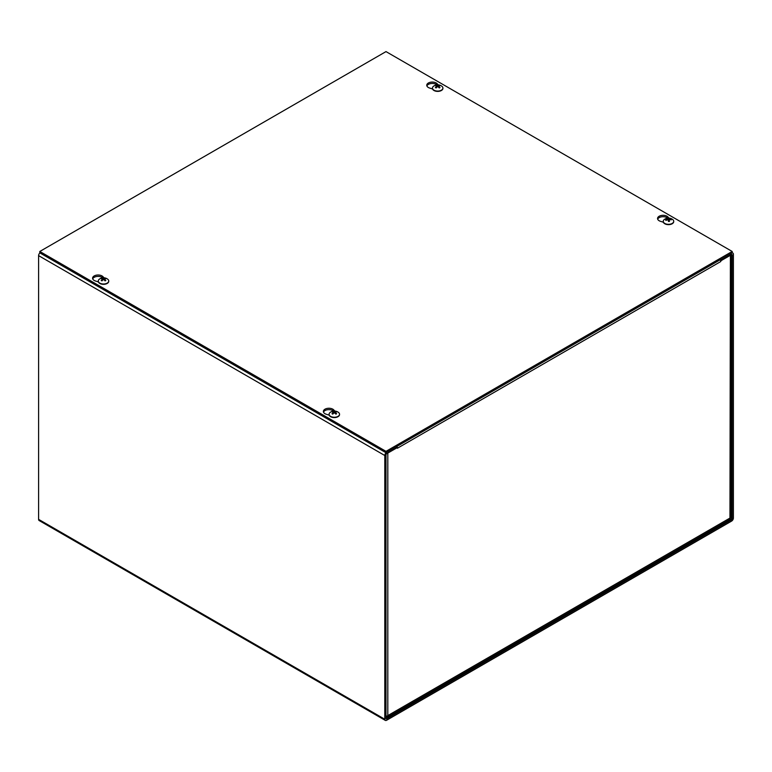 <?xml version="1.0" encoding="UTF-8"?>
<svg xmlns="http://www.w3.org/2000/svg" width="772" height="772" viewBox="0 0 772 772"><rect width="100%" height="100%" fill="white"/><g stroke="black" fill="none" stroke-linecap="round" stroke-linejoin="round"><path stroke-width="1.16" d="M386 718.549L386 454.814A0.849 0.492 120 0 1 386.598 453.772L396.818 447.876L396.818 446.486L386.598 452.382A2.548 1.476 120 0 0 384.794 455.509L384.794 719.234A2.548 1.476 120 0 0 385.325 720.401A2.548 1.476 120 0 0 386.598 720.276L731.595 521.1A2.548 1.476 120 0 0 733.4 517.973L733.4 254.249A2.548 1.476 120 0 0 732.869 253.081A2.548 1.476 120 0 0 731.595 253.206L721.376 259.102L721.376 260.492L731.595 254.596A0.849 0.492 -60 0 1 732.194 254.943L732.194 518.668A0.849 0.492 -60 0 1 731.595 519.71L386.598 718.886A0.849 0.492 120 0 1 386 718.549L386.598 718.886M721.376 260.492L720.315 259.884M385.325 720.401L39.131 520.531A2.548 1.476 -60 0 1 38.6 519.363L38.6 255.638A2.548 1.476 -60 0 1 39.883 252.907M720.247 259.759A2.548 1.476 60 0 1 720.778 261.534L397.416 448.223A2.548 1.476 -120 0 0 397.416 448.088M397.319 447.47A2.548 1.476 -120 0 0 396.895 446.448M720.778 261.534L720.778 260.839L730.399 255.291A2.548 1.476 -0 0 0 731.142 254.249M397.416 448.233L396.818 447.191M386 717.342L387.187 717.333L387.805 716.117L387.805 453.077L397.416 447.528M731.142 254.857L731.142 517.385L386 716.648M730.399 255.291L729.955 519.44L387.187 717.333M98.401 281.925L95.439 280.979A5.52 3.184 180 0 1 92.582 278.19A5.52 3.184 180 0 1 96.732 275.102A5.52 3.184 180 0 1 102.946 276.656L104.037 277.804M102.715 277.823A5.52 3.184 -0 0 0 97.108 276.444A5.52 3.184 -0 0 0 92.717 278.885M432.581 88.992L429.618 88.047A5.52 3.184 180 0 1 426.762 85.258A5.52 3.184 180 0 1 430.911 82.17A5.52 3.184 180 0 1 437.116 83.714L438.216 84.862M436.894 84.891A5.52 3.184 -0 0 0 431.287 83.511A5.52 3.184 -0 0 0 426.897 85.953M329.2 415.172L326.238 414.236A5.52 3.184 180 0 1 323.381 411.447A5.52 3.184 180 0 1 327.531 408.359A5.52 3.184 180 0 1 333.745 409.903L334.836 411.051M333.514 411.08A5.52 3.184 -0 0 0 327.907 409.691A5.52 3.184 -0 0 0 323.516 412.132M663.37 222.239L660.417 221.294A5.52 3.184 180 0 1 657.561 218.505A5.52 3.184 180 0 1 661.71 215.417A5.52 3.184 180 0 1 667.915 216.971L669.015 218.119M667.693 218.138A5.52 3.184 -0 0 0 662.087 216.758A5.52 3.184 -0 0 0 657.696 219.2M386 51.599L732.194 251.469L386 451.35L39.806 251.469L386 51.599M39.806 251.469L39.806 252.859L386 452.73L732.194 252.859L732.194 251.469M386 452.73L386 451.35M670.656 219.711L671.1 219.267A6.909 5.838 157 0 0 669.247 219.045L668.822 218.881A6.909 1.216 -91 0 0 668.484 218.235L668.504 220.136A1.766 1.023 180 0 0 668.205 220.145M668.484 218.235A2.798 1.612 -0 0 0 667.49 218.331A6.909 0.83 78.9 0 1 667.838 218.987L667.548 219.229A6.909 5.896 162.8 0 0 665.686 219.846L666.197 220.281M665.686 219.846A2.798 1.612 -0 0 0 665.869 220.425A6.909 5.143 -18.2 0 1 667.732 219.798L668.156 219.962A6.909 0.521 80.8 0 1 668.494 221.458A2.798 1.612 -0 0 0 669.488 221.352A6.909 1.525 -92.9 0 0 669.131 219.856L669.43 219.615A6.909 5.201 -13.5 0 1 671.283 219.846A2.798 1.612 -0 0 0 671.1 219.267M669.411 221.275L669.411 221.275A2.509 1.448 180 0 1 668.475 221.381L669.43 221.246M669.131 219.798L668.967 221.323L669.43 219.615M669.295 221.275L668.504 220.136M667.848 219.036L667.558 219.837M673.705 221.468A5.221 3.011 180 0 1 673.715 221.632A5.221 3.011 180 0 1 668.484 224.642A5.221 3.011 180 0 1 663.264 221.632A5.221 3.011 180 0 1 663.273 221.468M672.615 219.46A5.221 3.011 180 0 1 673.715 221.313A5.221 3.011 180 0 1 668.484 224.324A5.221 3.011 180 0 1 663.264 221.313A5.221 3.011 180 0 1 664.364 219.46A6.909 6.909 0 0 1 672.615 219.46M332.722 411.447A2.798 1.612 -0 0 0 332.008 411.862A6.909 3.735 54.4 0 1 333.35 412.209L333.35 412.509A6.909 4.429 116.9 0 0 332.008 413.695A2.798 1.612 -0 0 0 332.722 414.11A6.909 3.513 -57.2 0 1 334.054 412.914L334.565 412.914A6.909 3.513 57.2 0 1 335.897 414.11A2.798 1.612 -0 0 0 336.611 413.695L336.611 413.695A6.909 4.429 -116.9 0 0 335.27 412.509L335.27 412.209A6.909 3.735 -54.4 0 1 336.611 411.862A2.798 1.612 -0 0 0 335.897 411.447A6.909 4.207 114.1 0 0 334.565 411.804L334.054 411.804A6.909 4.207 -114.1 0 0 332.722 411.447L333.022 412.084M335.598 412.084L335.897 411.447M333.35 412.209L333.417 413.435M335.212 413.435L335.27 412.209M339.526 414.4A5.221 3.011 180 0 1 339.535 414.564A5.221 3.011 180 0 1 338.001 416.697A5.221 3.011 180 0 1 332.307 417.353A5.221 3.011 180 0 1 329.084 414.564A5.221 3.011 180 0 1 329.094 414.4M338.001 416.378A5.221 3.011 180 0 1 332.307 417.034A5.221 3.011 180 0 1 329.084 414.246A5.221 3.011 180 0 1 330.184 412.402A6.909 6.909 0 0 1 338.435 412.402A5.221 3.011 180 0 1 339.535 414.246A5.221 3.011 180 0 1 338.001 416.378M436.103 85.267A2.798 1.612 0 0 0 435.389 85.673A6.909 3.735 54.4 0 1 436.73 86.02L436.73 86.319A6.909 4.429 116.9 0 0 435.389 87.516A2.798 1.612 0 0 0 436.103 87.921A6.909 3.513 -57.2 0 1 437.435 86.725L437.946 86.725A6.909 3.513 57.2 0 1 439.278 87.921A2.798 1.612 0 0 0 439.992 87.516L439.992 87.516A6.909 4.429 -116.9 0 0 438.65 86.319L438.65 86.02A6.909 3.735 -54.4 0 1 439.992 85.673A2.798 1.612 0 0 0 439.278 85.267A6.909 4.207 114.1 0 0 437.946 85.615L437.435 85.615A6.909 4.207 -114.1 0 0 436.103 85.267L436.402 85.895M438.978 85.895L439.278 85.267M436.73 86.02L436.788 87.246M438.583 87.246L438.65 86.02M442.906 88.22A5.221 3.011 180 0 1 442.916 88.375A5.221 3.011 180 0 1 441.381 90.507A5.221 3.011 180 0 1 435.688 91.164A5.221 3.011 180 0 1 432.465 88.375A5.221 3.011 180 0 1 432.474 88.22M441.381 90.189A5.221 3.011 180 0 1 435.688 90.845A5.221 3.011 180 0 1 432.465 88.056A5.221 3.011 180 0 1 433.565 86.213A6.909 6.909 0 0 1 441.816 86.213A5.221 3.011 180 0 1 442.916 88.056A5.221 3.011 180 0 1 441.381 90.189M101.923 278.2A2.798 1.612 -0 0 0 101.209 278.615A6.909 3.735 54.4 0 1 102.551 278.953L102.551 279.252A6.909 4.429 116.9 0 0 101.209 280.448A2.798 1.612 -0 0 0 101.923 280.863A6.909 3.513 -57.2 0 1 103.255 279.657L103.776 279.657A6.909 3.513 57.2 0 1 105.098 280.863A2.798 1.612 -0 0 0 105.812 280.448L105.812 280.448A6.909 4.429 -116.9 0 0 104.471 279.252L104.471 278.953A6.909 3.735 -54.4 0 1 105.812 278.615A2.798 1.612 -0 0 0 105.098 278.2A6.909 4.207 114.1 0 0 103.776 278.547L103.255 278.547A6.909 4.207 -114.1 0 0 101.923 278.2L102.222 278.837M104.799 278.837L105.098 278.2M102.551 278.953L102.618 280.188M104.413 280.188L104.471 278.953M108.727 281.153A5.221 3.011 180 0 1 108.736 281.317A5.221 3.011 180 0 1 107.202 283.44A5.221 3.011 180 0 1 101.518 284.096A5.221 3.011 180 0 1 98.285 281.317A5.221 3.011 180 0 1 98.295 281.153M107.202 283.131A5.221 3.011 180 0 1 101.518 283.778A5.221 3.011 180 0 1 98.285 280.998A5.221 3.011 180 0 1 99.385 279.146A6.909 6.909 0 0 1 107.636 279.146A5.221 3.011 180 0 1 108.736 280.998A5.221 3.011 180 0 1 107.202 283.131M732.194 254.943L731.595 254.596M384.794 455.509L38.6 255.638M730.91 517.925L732.194 518.668M731.595 519.71L730.312 518.967M38.6 519.363L384.794 719.234M102.946 276.656L102.946 277.804M437.116 83.714L437.116 84.872M333.745 409.903L333.745 411.051M667.915 216.971L667.915 218.119M667.645 218.563A2.509 1.448 180 0 1 668.523 218.486M669.247 219.045L669.256 219.644M668.822 218.881L668.6 220.995M336.399 413.676A2.509 1.448 180 0 1 335.82 414.024M335.704 411.659A2.509 1.448 180 0 1 336.206 411.92M332.414 411.92A2.509 1.448 180 0 1 332.915 411.659M332.8 414.024A2.509 1.448 180 0 1 332.23 413.676M334.054 411.804L333.967 412.981M334.565 411.804L334.662 412.981M439.77 87.487A2.509 1.448 180 0 1 439.2 87.834M439.085 85.48A2.509 1.448 180 0 1 439.586 85.731M435.794 85.731A2.509 1.448 180 0 1 436.296 85.48M436.18 87.834A2.509 1.448 180 0 1 435.601 87.487L436.257 87.854M437.435 85.615L437.338 86.792M437.946 85.615L438.033 86.792M105.6 280.419A2.509 1.448 180 0 1 105.021 280.776M104.905 278.412A2.509 1.448 180 0 1 105.407 278.673M101.614 278.673A2.509 1.448 180 0 1 102.116 278.412M102.001 280.776A2.509 1.448 180 0 1 101.431 280.419M103.255 278.547L103.168 279.725M103.776 278.547L103.863 279.725M732.194 252.685L732.869 253.081M336.409 413.647L335.743 414.033M332.877 414.033L332.211 413.647M333.456 412.325L333.562 413.3M335.164 412.325L335.058 413.3M439.789 87.468L439.123 87.854M436.836 86.146L436.942 87.12M438.544 86.146L438.438 87.12M105.61 280.4L104.944 280.786M102.078 280.786L101.412 280.4M102.657 279.078L102.763 280.053M104.365 279.078L104.259 280.053"/></g></svg>
